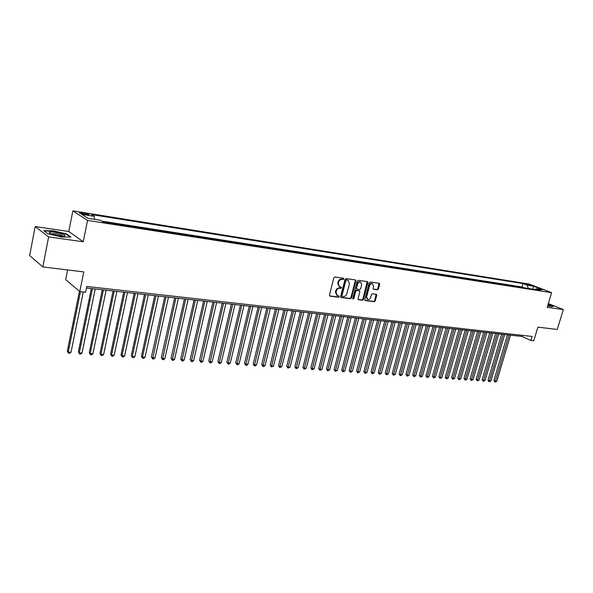 <?xml version="1.0" encoding="UTF-8"?>
<svg xmlns="http://www.w3.org/2000/svg" width="593" height="593" viewBox="0 0 593 593"><rect width="100%" height="100%" fill="white"/><g stroke="black" fill="none" stroke-linecap="round" stroke-linejoin="round"><path stroke-width="0.89" d="M343.814 278.955L343.517 278.228L334.919 277.005L333.866 277.85L329.456 295.099L330.012 296.159L338.521 297.226L339.248 296.641L338.966 295.929L337.321 295.655L336.001 292.393L336.364 290.97C336.994 289.139 338.106 288.235 339.707 288.257L340.797 288.406L341.531 287.813L341.234 287.094L339.619 286.819L338.277 283.528L338.647 282.098C339.285 280.259 340.397 279.362 341.991 279.392L343.088 279.548L343.814 278.955M339.203 286.612L337.728 283.254L338.092 281.823C338.729 279.985 339.841 279.088 341.435 279.118L342.532 279.273L343.214 278.176M329.56 295.885L337.973 296.945L338.662 295.877M336.883 295.433L335.445 292.112L335.816 290.689C336.446 288.858 337.558 287.961 339.152 287.983L340.249 288.124L340.931 287.042M526.243 283.906L530.728 285.403L526.243 283.906M377.43 289.792L378.43 288.969L379.668 284.299L379.283 283.291L370.24 282.001L369.231 282.831L364.806 299.584L365.192 300.577L374.257 301.733L375.25 300.91L376.748 295.292L376.362 294.298L372.434 293.765L371.433 294.595L370.692 297.389C370.062 299.072 369.046 299.784 367.66 299.524L366.63 296.871L369.535 285.848C370.165 284.173 371.166 283.461 372.545 283.713L373.597 286.412L373.116 288.242L373.508 289.243L377.43 289.792L376.859 289.517L377.86 288.702L378.994 283.239M48.641 236.889L83.25 241.781L68.795 231.485L35.165 226.556L48.641 236.889L42.829 266.932L83.776 271.913L79.796 291.578L85.585 292.208L86.756 286.463L532.099 336.453L530.883 340.478L533.767 340.79L537.903 327.121L557.242 329.471L563.35 309.59L548.317 303.586M83.25 241.781L87.542 220.418L551.631 292.66L547.191 307.307L563.35 309.59M355.882 280.949L355.474 279.926L346.067 278.584L345.03 279.422L340.612 296.515L341.019 297.53L350.441 298.731L351.464 297.894L355.882 280.949L355.2 279.874M358.268 280.311L367.49 281.623L367.89 282.639L363.472 299.413L362.456 300.243L358.446 299.724L358.053 298.731L359.847 291.912L359.321 290.874L356.727 290.526L355.704 291.363L353.843 298.487L353.028 299.05L352.753 298.346L357.245 281.141L358.268 280.311M42.829 266.932L29.65 255.546L35.165 226.556M523.997 287.79L520.78 287.286M518.2 286.886L514.946 286.375M512.337 285.967L509.046 285.455M506.407 285.04L503.079 284.521M500.418 284.106L497.045 283.58M494.362 283.165L490.952 282.631M488.239 282.209L484.785 281.668M482.05 281.238L478.558 280.697M475.794 280.259L472.258 279.711M469.463 279.273L465.883 278.717M463.066 278.273L459.442 277.709M456.595 277.265L452.926 276.694M450.05 276.242L446.336 275.663M443.431 275.204L439.672 274.618M436.73 274.159L432.927 273.566M429.962 273.106L426.108 272.506M423.113 272.031L419.207 271.424M416.182 270.949L412.224 270.334M409.17 269.859L405.167 269.229M402.069 268.748L398.014 268.118M394.894 267.628L390.787 266.983M387.629 266.494L383.471 265.842M380.276 265.345L376.058 264.686M372.834 264.181L368.564 263.514M365.303 263.003L360.974 262.328M357.675 261.817L353.295 261.128M349.959 260.609L345.519 259.919M342.146 259.393L337.647 258.689M334.237 258.155L329.678 257.444M326.224 256.902L321.606 256.183M318.115 255.635L313.43 254.908M309.902 254.353L305.15 253.611M301.585 253.055L296.767 252.299M293.157 251.736L288.272 250.98M284.618 250.409L279.666 249.631M275.975 249.053L270.957 248.274M267.213 247.689L262.121 246.896M258.34 246.303L253.174 245.495M249.342 244.894L244.108 244.079M240.232 243.471L234.917 242.641M230.996 242.033L225.607 241.188M221.634 240.565L216.163 239.713M212.138 239.083L206.594 238.223M202.524 237.585L196.891 236.703M192.769 236.058L187.054 235.169M182.881 234.517L177.077 233.612M172.852 232.953L166.959 232.033M162.682 231.359L156.7 230.425M152.364 229.75L146.293 228.802M141.897 228.12L135.738 227.156M131.283 226.459L125.034 225.481M120.52 224.777L114.167 223.783M109.594 223.072L103.204 221.997M84.184 214.332L88.994 214.874C89.321 214.421 87.734 213.858 84.243 213.176L79.41 212.628C79.077 213.08 80.67 213.65 84.184 214.332M87.542 220.418L72.865 210.863L529.327 284.069L551.631 292.66M524.019 287.738L522.04 286.96L523.048 283.58L91.418 214.562L94.22 216.334L94.591 219.336M523.048 283.58L527.192 285.189L533.5 286.189L542.662 289.725L536.331 288.732L540.608 290.385L103.375 222.101L100.447 220.255L87.764 218.261L81.686 214.34L94.22 216.334M522.04 286.96L101.848 221.137M67.595 269.948L65.667 279.637L79.796 291.578M68.795 231.485L72.865 210.863M86.445 288.02L521.959 336.453L530.883 340.478M522.292 335.356L521.959 336.453M536.331 288.732L535.153 289.532M528.304 288.465L527.192 285.189M533.5 286.189L532.825 289.169M61.628 237.015L70.93 237.074L66.638 233.968L53.237 230.803L43.793 230.662L47.885 233.775L61.628 237.015M547.643 305.803L551.601 306.759L553.603 306.173L548.191 304.009M66.557 234.383L66.638 233.968M340.716 297.293L349.885 298.449L350.908 297.612L355.318 280.682M346.594 280.037L345.867 280.63L341.991 295.618L342.28 296.322L343.517 296.493C345.096 296.507 346.201 295.611 346.823 293.802L349.477 283.587L348.143 280.296L346.038 279.77L345.311 280.356L345.867 280.63M341.82 296.063L341.442 295.336L345.311 280.356M346.038 279.77L347.187 279.926M358.15 299.487L361.9 299.962L362.909 299.131L367.208 281.571M359.106 290.763L356.163 290.251L355.14 291.081L353.287 298.197L353.843 298.487M352.768 298.768L353.287 298.197M361.708 284.81L360.618 282.09C359.21 281.831 358.194 282.55 357.564 284.24L356.541 288.168L357.068 289.214L359.662 289.562L360.677 288.724L361.708 284.81M360.359 281.964L360.055 281.823C358.646 281.564 357.631 282.275 357.001 283.965L357.564 284.24M356.823 289.125L355.978 287.894L357.001 283.965M373.219 289.021L376.859 289.517M372.263 283.58L371.974 283.447C370.595 283.195 369.595 283.906 368.972 285.574L369.535 285.848M367.349 299.369L366.066 296.589L368.972 285.574M364.903 300.34L373.686 301.452L374.687 300.629L376.081 294.247M79.44 291.274L67.328 351.13L68.239 352.072L71.027 352.257L83.272 291.956M80.478 291.652L68.239 352.072L68.521 353.25L67.328 351.13M71.027 352.257L69.633 353.324L68.521 353.25M54.912 232.308C51.591 231.856 49.701 231.885 49.234 232.404C49.819 233.627 53.34 234.806 59.804 235.932L64.037 236.229C66.638 235.31 63.599 234.005 54.912 232.308M63.192 236.236C62.087 235.31 59.448 234.502 55.29 233.805L51.109 233.783M44.238 230.996L53.318 231.129L66.312 234.198L70.27 237.067M547.702 305.61L549.844 305.869L549.926 305.454L548.021 304.572M548.132 304.202L553.284 306.27L551.601 306.759M548.154 305.691L547.739 305.499M91.337 288.561L78.372 351.894L79.306 352.828L82.042 353.013L95.206 288.991M92.449 288.687L79.306 352.828L79.558 353.999L78.372 351.894M82.042 353.013L80.655 354.065L79.558 353.999M102.278 289.784L89.254 352.642L90.21 353.569L92.908 353.754L106.125 290.207M103.412 289.91L90.21 353.569L90.447 354.733L89.254 352.642M92.908 353.754L91.53 354.807L90.447 354.733M113.063 290.978L99.987 353.384L100.958 354.31L103.619 354.488L116.888 291.408M114.212 291.111L100.958 354.31L101.181 355.459L99.987 353.384M103.619 354.488L102.241 355.526L101.181 355.459M123.692 292.164L110.572 354.11L111.558 355.029L114.182 355.214L127.502 292.586M124.864 292.29L111.558 355.029L111.758 356.171L110.572 354.11M114.182 355.214L112.811 356.245L111.758 356.171M134.174 293.327L121.002 354.829L122.01 355.748L124.597 355.926L137.961 293.75M135.36 293.461L122.01 355.748L122.195 356.882L121.002 354.829M124.597 355.926L123.225 356.949L122.195 356.882M144.507 294.476L131.29 355.541L132.313 356.452L134.87 356.623L148.28 294.899M145.715 294.61L132.313 356.452L132.484 357.572L131.29 355.541M134.87 356.623L133.507 357.646L132.484 357.572M154.699 295.611L141.438 356.237L142.476 357.149L144.996 357.32L158.45 296.026M155.922 295.744L142.476 357.149L142.631 358.261L141.438 356.237M144.996 357.32L143.639 358.328L142.631 358.261M164.75 296.73L151.452 356.934L152.505 357.831L154.988 358.002L168.479 297.145M165.988 296.863L152.638 358.935L151.452 356.934M154.988 358.002L153.631 359.002L152.638 358.935M174.661 297.827L161.326 357.609L162.393 358.506L164.847 358.676L178.374 298.242M175.913 297.968L162.519 359.61L161.326 357.609M164.847 358.676L163.498 359.669L162.519 359.61M184.438 298.916L171.066 358.283L172.155 359.173L174.572 359.343L188.129 299.332M185.705 299.057L172.259 360.262L171.066 358.283M174.572 359.343L173.223 360.329L172.259 360.262M194.081 299.991L180.68 358.95L181.777 359.832L184.164 359.995L197.758 300.399M195.364 300.132L181.873 360.915L180.68 358.95M184.164 359.995L182.822 360.981L181.873 360.915M203.599 301.051L190.168 359.603L191.28 360.485L193.629 360.648L207.254 301.459M204.896 301.192L191.354 361.56L190.168 359.603M193.629 360.648L192.295 361.619L191.354 361.56M212.983 302.096L199.53 360.248L200.649 361.122L202.976 361.285L216.63 302.497M214.295 302.237L200.716 362.19L199.53 360.248M202.976 361.285L201.642 362.256L200.716 362.19M222.249 303.119L208.766 360.885L209.9 361.76L212.19 361.915L225.874 303.527M223.576 303.268L209.952 362.812L208.766 360.885M212.19 361.915L210.863 362.879L209.952 362.812M231.389 304.142L217.883 361.515L219.032 362.382L221.293 362.538L234.998 304.543M232.73 304.291L219.069 363.435L217.883 361.515M221.293 362.538L219.973 363.494L219.069 363.435M240.417 305.143L226.882 362.13L228.038 362.998L230.277 363.153L244.005 305.543M241.766 305.291L228.068 364.043L226.882 362.13M230.277 363.153L228.957 364.102L228.068 364.043M249.319 306.136L235.762 362.746L236.941 363.605L239.142 363.761L252.892 306.529M250.683 306.284L236.948 364.643L235.762 362.746M239.142 363.761L237.83 364.702L236.948 364.643M258.111 307.115L244.538 363.353L245.717 364.206L247.896 364.354L261.661 307.508M259.482 307.263L245.717 365.236L244.538 363.353M247.896 364.354L246.592 365.295L245.717 365.236M266.791 308.078L253.196 363.946L254.39 364.799L256.539 364.947L270.326 308.471M268.169 308.227L254.375 365.822L253.196 363.946M256.539 364.947L255.235 365.881L254.375 365.822M275.352 309.027L261.743 364.539L262.951 365.384L265.071 365.533L278.873 309.42M276.746 309.183L262.929 366.4L261.743 364.539M265.071 365.533L263.774 366.459L262.929 366.4M283.817 309.969L270.186 365.118L271.401 365.963L273.499 366.111L287.316 310.361M285.218 310.124L271.364 366.971L270.186 365.118M273.499 366.111L271.364 366.971M292.164 310.895L278.525 365.696L279.755 366.533L281.823 366.674L295.655 311.288M293.579 311.058L279.703 367.534L278.525 365.696M281.823 366.674L279.703 367.534M300.414 311.814L286.76 366.259L287.998 367.097L290.044 367.237L303.883 312.2M301.837 311.977L287.939 368.09L286.76 366.259M290.044 367.237L287.939 368.09M308.56 312.719L294.899 366.822L296.144 367.653L298.16 367.793L312.014 313.104M309.991 312.882L296.07 368.638L294.899 366.822M298.16 367.793L296.07 368.638M316.603 313.615L302.934 367.378L304.187 368.209L306.181 368.342L320.042 314.001M318.041 313.779L304.105 369.187L302.934 367.378M306.181 368.342L304.105 369.187M324.549 314.498L310.873 367.927L312.133 368.75L314.105 368.883L327.973 314.883M326.002 314.661L312.044 369.721L310.873 367.927M314.105 368.883L312.044 369.721M332.399 315.372L318.715 368.468L319.983 369.283L321.925 369.417L335.808 315.75M333.859 315.535L319.879 370.254L318.715 368.468M321.925 369.417L319.879 370.254M340.152 316.232L326.461 369.002L327.736 369.817L329.664 369.95L343.54 316.61M341.62 316.395L327.625 370.773L326.461 369.002M329.664 369.95L327.625 370.773M347.817 317.085L334.118 369.528L335.401 370.343L337.298 370.469L351.189 317.463M349.284 317.248L335.282 371.292L334.118 369.528M337.298 370.469L335.282 371.292M355.385 317.93L341.679 370.047L342.969 370.862L344.852 370.988L358.743 318.3M356.86 318.093L342.843 371.804L341.679 370.047M344.852 370.988L342.843 371.804M362.864 318.76L349.158 370.566L350.456 371.374L352.309 371.5L366.207 319.13M364.347 318.923L350.322 372.308L349.158 370.566M352.309 371.5L350.322 372.308M370.254 319.583L356.541 371.077L357.853 371.878L359.684 372.004L373.575 319.953M371.744 319.746L357.705 372.812L356.541 371.077M359.684 372.004L357.705 372.812M377.556 320.398L363.85 371.581L365.162 372.374L366.971 372.5L380.869 320.761M379.053 320.561L365.006 373.301L363.85 371.581M366.971 372.5L365.006 373.301M384.775 321.198L371.062 372.078L372.382 372.871L374.176 372.997L388.067 321.562M386.273 321.362L372.219 373.79L371.062 372.078M374.176 372.997L372.219 373.79M391.906 321.992L378.201 372.567L379.52 373.36L381.299 373.479L395.19 322.355M393.418 322.162L379.357 374.272L378.201 372.567M381.299 373.479L379.357 374.272M398.956 322.777L385.25 373.056L386.584 373.842L388.333 373.961L402.224 323.141M400.475 322.94L386.406 374.754L385.25 373.056M388.333 373.961L386.406 374.754M405.923 323.548L392.225 373.538L393.559 374.316L395.294 374.435L409.177 323.911M407.45 323.719L393.374 375.221L392.225 373.538M395.294 374.435L393.374 375.221M412.817 324.319L399.119 374.013L400.46 374.791L402.173 374.909L416.056 324.675M414.344 324.49L400.268 375.688L399.119 374.013M402.173 374.909L400.268 375.688M419.629 325.075L405.938 374.479L407.28 375.258L408.977 375.376L422.853 325.431M421.163 325.246L407.087 376.147L405.938 374.479M408.977 375.376L407.087 376.147M426.367 325.824L412.676 374.946L414.025 375.717L415.7 375.836L429.577 326.18M427.901 325.994L413.825 376.607L412.676 374.946M415.7 375.836L413.825 376.607M433.023 326.565L419.34 375.406L420.696 376.177L422.357 376.288L436.218 326.921M434.565 326.736L420.489 377.059L419.34 375.406M422.357 376.288L420.489 377.059M439.606 327.299L425.93 375.858L427.294 376.629L428.932 376.74L442.793 327.647M441.155 327.469L427.071 377.504L425.93 375.858M428.932 376.74L427.071 377.504M446.121 328.018L432.453 376.31L433.817 377.074L435.44 377.185L449.286 328.374M447.671 328.196L433.594 377.941L432.453 376.31M435.44 377.185L433.594 377.941M452.563 328.737L438.902 376.755L440.273 377.511L441.874 377.622L455.713 329.085M454.112 328.907L440.036 378.378L438.902 376.755M441.874 377.622L440.036 378.378M458.93 329.441L445.276 377.192L446.655 377.949L448.234 378.06L462.066 329.797M460.487 329.619L446.41 378.808L445.276 377.192M448.234 378.06L446.41 378.808M465.231 330.145L451.584 377.63L452.963 378.378L454.535 378.49L468.351 330.494M466.787 330.316L452.718 379.238L451.584 377.63M454.535 378.49L452.718 379.238M471.457 330.835L457.826 378.06L459.212 378.808L460.761 378.912L474.57 331.183M473.021 331.013L458.96 379.661L457.826 378.06M460.761 378.912L458.96 379.661M477.624 331.524L464 378.482L465.386 379.231L466.921 379.335L480.723 331.865M479.188 331.695L465.127 380.076L464 378.482M466.921 379.335L465.127 380.076M483.718 332.199L470.108 378.905L471.494 379.646L473.014 379.75L486.809 332.547M485.289 332.376L471.235 380.491L470.108 378.905M473.014 379.75L471.235 380.491M489.751 332.873L476.149 379.32L477.543 380.061L479.048 380.165L492.827 333.214M491.323 333.051L477.276 380.899L476.149 379.32M479.048 380.165L477.276 380.899M495.718 333.533L482.131 379.735L483.525 380.469L485.015 380.573L498.78 333.874M497.297 333.711L483.258 381.299L482.131 379.735M485.015 380.573L483.258 381.299M501.626 334.193L488.046 380.143L489.447 380.876L490.915 380.98L504.673 334.534M503.205 334.37L489.447 380.876L489.166 381.699L488.61 381.41L488.046 380.143M490.915 380.98L489.166 381.699M507.467 334.845L493.902 380.55L495.303 381.277L496.764 381.381L510.499 335.178M509.046 335.015L495.303 381.277L495.022 382.1L493.902 380.55M496.764 381.381L495.022 382.1M81.552 213.769L81.745 212.776M84.021 214.31L84.243 213.176M341.435 279.118L341.991 279.392M338.092 281.823L338.647 282.098M337.728 283.254L338.277 283.528M340.249 288.124L340.797 288.406M339.152 287.983L339.707 288.257M335.816 290.689L336.364 290.97M335.445 292.112L336.001 292.393M337.973 296.945L338.521 297.226M329.612 295.951L330.012 296.159M342.532 279.273L343.088 279.548M350.908 297.612L351.464 297.894M349.885 298.449L350.441 298.731M340.775 297.367L341.16 297.56M341.442 295.336L341.991 295.618M367.326 282.372L367.89 282.639M362.909 299.131L363.472 299.413M361.9 299.962L362.456 300.243M358.758 290.592L359.321 290.874M356.163 290.251L356.727 290.526M355.14 291.081L355.704 291.363M355.978 287.894L356.541 288.168M366.066 296.589L366.63 296.871M376.177 295.017L376.748 295.292M374.687 300.629L375.25 300.91M373.686 301.452L374.257 301.733M379.097 284.032L379.668 284.299M377.86 288.702L378.43 288.969M341.724 296.04L342.183 296.278M347.58 280.029L348.143 280.296M358.884 290.622L359.447 290.904M360.055 281.823L360.618 282.09M371.974 283.447L372.545 283.713M50.627 233.575L49.234 232.404"/></g></svg>
